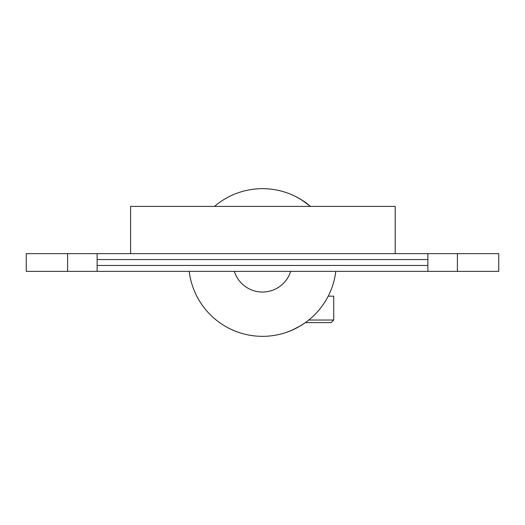 <?xml version="1.0" encoding="UTF-8"?>
<svg xmlns="http://www.w3.org/2000/svg" width="525" height="525" viewBox="0 0 525 525"><rect width="100%" height="100%" fill="white"/><g stroke="black" fill="none" stroke-linecap="round" stroke-linejoin="round"><path stroke-width="0.79" d="M97.125 253.641L97.125 271.359L427.875 271.359L427.875 253.641L26.25 253.641L26.25 271.359L67.594 271.359L67.594 253.641M97.125 259.547L427.875 259.547M427.875 265.453L97.125 265.453M97.125 271.359L67.594 271.359M457.406 271.359L457.406 253.641L498.75 253.641L498.75 271.359L427.875 271.359M457.406 253.641L427.875 253.641M328.204 296.166L333.729 296.166L333.729 320.027L331.131 322.626L305.34 322.626L300.149 326.005M299.972 326.11L292.169 330.107M286.657 332.266L292.143 330.12M189.203 271.359A73.828 73.828 0 0 0 335.797 271.359M302.925 200.721L310.485 206.391A73.828 73.828 0 0 0 214.515 206.391M310.478 206.391L301.383 199.743L296.933 197.197L302.859 200.681M234.327 271.359A29.531 29.531 0 0 0 290.673 271.359M333.729 320.027L308.772 320.027M395.187 253.641L395.187 206.391L130.587 206.391L130.587 253.641"/></g></svg>
